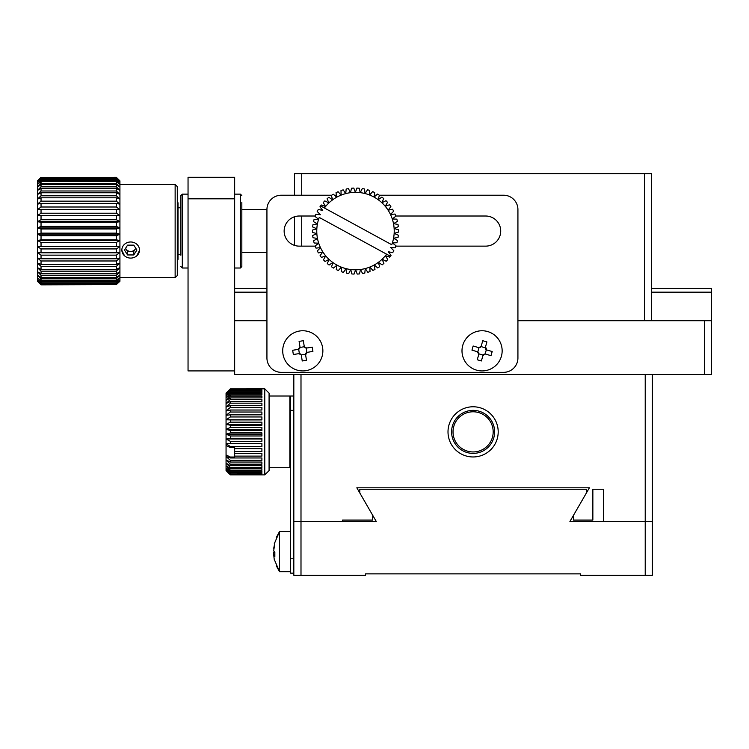 <?xml version="1.0" encoding="UTF-8"?>
<svg xmlns="http://www.w3.org/2000/svg" width="749" height="749" viewBox="0 0 749 749"><rect width="100%" height="100%" fill="white"/><g stroke="black" fill="none" stroke-linecap="round" stroke-linejoin="round"><path stroke-width="1.12" d="M451.591 431.873A21.515 21.515 0 0 1 473.106 410.358A21.515 21.515 0 0 1 494.621 431.873A21.515 21.515 0 0 1 473.106 453.388A21.515 21.515 0 0 1 451.591 431.873A21.515 21.515 0 0 1 473.106 410.358A21.515 21.515 0 0 1 494.621 431.873M266.934 320.712L234.662 320.712L234.662 374.5L711.55 374.5L711.55 288.449L651.667 288.449M266.934 288.449L234.662 288.449M711.55 292.176L651.667 292.176M266.934 292.176L234.662 292.176M711.55 320.712L517.924 320.712L644.496 320.712L644.496 173.702L294.544 173.702L294.544 195.217M704.378 374.5L704.378 320.712M453.023 431.873A20.083 20.083 0 0 1 483.142 414.478A20.083 20.083 0 0 1 483.142 449.26A20.083 20.083 0 0 1 453.023 431.873M293.823 374.5L293.823 521.51L300.995 521.51L300.995 374.5M342.583 521.51L342.583 520.078L372.712 520.078L372.712 515.303M356.833 487.805L359.81 492.964L359.81 489.237L586.401 489.237L586.401 492.964L589.379 487.805L356.833 487.805M573.5 515.303L573.5 520.078L592.862 520.078L592.862 489.237L603.619 489.237L603.619 521.51M645.217 374.5L645.217 575.298L580.672 575.298L580.672 573.865L365.54 573.865L365.54 575.298L300.995 575.298L300.995 521.51L376.288 521.51L359.81 492.964M448.005 431.873A25.101 25.101 0 0 0 485.652 453.604A25.101 25.101 0 0 0 485.652 410.134A25.101 25.101 0 0 0 448.005 431.873M586.401 492.964L569.914 521.51L652.388 521.51L652.388 374.5M241.833 195.573L240.401 194.141L240.401 268.011L241.833 266.569L241.833 202.455M240.401 268.011L234.662 268.011M461.993 350.832A20.083 20.083 0 0 1 492.112 333.445A20.083 20.083 0 0 1 492.112 368.227A20.083 20.083 0 0 1 461.993 350.832M478.536 347.573L473.153 346.01L471.954 350.139L477.338 351.702L478.808 354.371L477.244 359.754L481.373 360.952L482.936 355.569L485.109 354.015A2.153 2.153 0 0 0 483.133 355.101L478.892 353.874A2.153 2.153 0 0 0 477.806 351.899L479.032 347.658A2.153 2.153 0 0 0 481.008 346.572L485.249 347.798L486.897 341.918L482.759 340.72L481.204 346.104L479.032 347.658M485.605 354.099L490.988 355.663L492.187 351.524L486.803 349.97L485.492 346.74M482.599 341.282L482.759 340.72M478.639 354.932L478.892 353.874M481.541 360.391L481.373 360.952M481.204 346.104L481.008 346.572M477.338 351.702L477.806 351.899M482.936 355.569L483.133 355.101M486.803 349.97L486.335 349.774L485.109 354.015M485.249 347.798A2.153 2.153 0 0 0 486.335 349.774M395.8 216.012L485.652 216.012A15.064 15.064 0 0 1 500.716 231.076A15.064 15.064 0 0 1 485.652 246.131L395.8 246.131M315.189 246.131L299.197 246.131A15.064 15.064 0 0 1 284.143 231.076A15.064 15.064 0 0 1 299.197 216.012L315.189 216.012M331.713 195.217L281.278 195.217A14.343 14.343 0 0 0 266.934 209.561L266.934 358.003A14.343 14.343 0 0 0 281.278 372.347L503.581 372.347A14.343 14.343 0 0 0 517.924 358.003L517.924 209.561A14.343 14.343 0 0 0 503.581 195.217L379.284 195.217M376.148 195.217L374.322 195.217M336.413 195.217L334.447 195.217M644.496 173.702L651.667 173.702L651.667 320.712M294.544 245.391L294.544 216.751M301.716 246.131L301.716 216.012M301.716 195.217L301.716 173.702M180.874 266.569L182.307 268.011L182.307 194.141L180.874 195.573L180.874 255.212M182.307 194.141L188.046 194.141M276.287 537.51L279.536 531.547L279.536 571.712L290.593 571.712M274.228 551.629A35.793 9.962 180 0 0 273.713 552.5L273.61 554.026M276.287 565.757L279.536 571.712L274.228 559.353L273.713 554.897A35.793 9.962 180 0 0 274.846 556.46L274.846 552.322A35.793 9.962 0 0 1 273.713 550.758L274.846 542.707L273.713 548.362M274.789 554.812L273.647 554.812L274.799 554.897M293.823 573.144L290.593 573.144L290.593 396.015L293.823 396.015M188.046 198.803L188.046 177.288L234.662 177.288L234.662 370.914L188.046 370.914L188.046 198.803L234.662 198.803M266.934 252.591L241.833 252.591M300.995 575.298L293.823 575.298L293.823 521.51M652.388 521.51L652.388 575.298L645.217 575.298M130.672 241.983A8.819 8.052 -0 0 1 138.312 254.07A8.819 8.052 -0 0 1 123.042 254.07A8.819 8.052 -0 0 1 130.672 241.983M133.781 254.95L136.889 250.044L133.781 245.129L127.573 245.129L124.465 250.044L127.573 254.95L133.781 254.95L133.781 251.449L135.784 248.293M127.573 254.95L127.573 251.449L133.781 251.449M125.57 248.293L127.573 251.449M135.728 248.219A5.374 4.915 0 0 1 125.617 248.219M177.288 260.118L178.009 259.397L178.009 202.745L177.288 202.033M180.874 254.379L178.009 254.379M282.71 350.832A20.083 20.083 0 0 1 312.829 333.445A20.083 20.083 0 0 1 312.829 368.227A20.083 20.083 0 0 1 282.71 350.832M304.225 346.244L303.336 340.711L299.094 341.394L299.984 346.927L298.196 349.39L292.662 350.289L293.346 354.53L298.879 353.64L301.21 354.942A2.153 2.153 0 0 0 299.385 353.622L298.682 349.259A2.153 2.153 0 0 0 300.003 347.433L304.366 346.731A2.153 2.153 0 0 0 306.191 348.051L306.893 352.414L312.913 351.384L312.23 347.133L306.697 348.032L304.366 346.731M301.351 355.429L302.24 360.962L306.481 360.278L305.592 354.745L307.38 352.273M306.191 348.051L307.277 347.939M292.662 350.289L298.682 349.259M299.385 353.622L298.299 353.734M312.913 351.384L312.333 351.478M299.984 346.927L300.003 347.433M305.592 354.745L305.573 354.24L301.21 354.942M306.893 352.414A2.153 2.153 0 0 0 305.573 354.24M381.915 197.118A43.03 43.03 0 0 1 383.694 198.569L381.915 202.754A38.723 38.723 0 0 1 385.248 206.293L387.542 202.361A43.03 43.03 0 0 0 385.969 200.695L381.915 202.754A38.723 38.723 0 0 0 378.151 199.674L379.397 195.292A43.03 43.03 0 0 0 377.449 194.066L374.041 197.081A38.723 38.723 0 0 1 378.151 199.674L381.915 197.118M389.536 204.749A43.03 43.03 0 0 1 390.884 206.602L388.122 210.216A38.723 38.723 0 0 1 390.482 214.467L393.674 211.227A43.03 43.03 0 0 0 392.56 209.224L388.122 210.216A38.723 38.723 0 0 0 385.248 206.293L389.536 204.749M395.013 214.045A43.03 43.03 0 0 1 395.865 216.171L392.289 218.989A38.723 38.723 0 0 1 393.515 223.689L397.41 221.348A43.03 43.03 0 0 0 396.83 219.129L392.289 218.989A38.723 38.723 0 0 0 390.482 214.467L395.013 214.045M398 224.4A43.03 43.03 0 0 1 398.299 226.675L394.133 228.511A38.723 38.723 0 0 1 394.152 233.379L398.515 232.078A43.03 43.03 0 0 0 398.505 229.784L394.133 228.511A38.723 38.723 0 0 0 393.515 223.689L398 224.4M398.328 235.186A43.03 43.03 0 0 1 398.047 237.461L393.562 238.201A38.723 38.723 0 0 1 392.364 242.919L396.914 242.742A43.03 43.03 0 0 0 397.476 240.523L393.562 238.201A38.723 38.723 0 0 0 394.152 233.379L398.328 235.186M386.587 254.164L319.252 217.435A38.723 38.723 0 0 0 318.625 219.232L314.084 219.401A43.03 43.03 0 0 0 313.522 221.629L317.436 223.942L312.942 224.691A43.03 43.03 0 0 0 312.661 226.966L316.836 228.773L312.483 230.074A43.03 43.03 0 0 0 312.492 232.368L316.855 233.632L312.698 235.467A43.03 43.03 0 0 0 312.988 237.742L317.482 238.454L313.578 240.803A43.03 43.03 0 0 0 314.159 243.022L318.709 243.163L315.132 245.972A43.03 43.03 0 0 0 315.984 248.106L320.516 247.676L317.314 250.915A43.03 43.03 0 0 0 318.428 252.928L322.866 251.936L320.104 255.549A43.03 43.03 0 0 0 321.461 257.394L325.74 255.858L323.456 259.791A43.03 43.03 0 0 0 325.029 261.457L329.083 259.388L327.304 263.582A43.03 43.03 0 0 0 329.073 265.034L332.837 262.478L331.601 266.859A43.03 43.03 0 0 0 333.539 268.076L336.956 265.071L336.273 269.565A43.03 43.03 0 0 0 338.351 270.539L341.357 267.131L341.244 271.672A43.03 43.03 0 0 0 343.435 272.374L345.991 268.61L346.45 273.142A43.03 43.03 0 0 0 348.706 273.563L350.766 269.509L351.796 273.947A43.03 43.03 0 0 0 354.08 274.078L355.625 269.799L357.198 274.068A43.03 43.03 0 0 0 359.483 273.919L360.475 269.481L362.572 273.516A43.03 43.03 0 0 0 364.819 273.076L365.25 268.554L367.834 272.299A43.03 43.03 0 0 0 370.015 271.578L369.875 267.037L372.899 270.426A43.03 43.03 0 0 0 374.977 269.443L374.266 264.949L377.693 267.936A43.03 43.03 0 0 0 379.631 266.7L378.357 262.328L382.14 264.856A43.03 43.03 0 0 0 383.9 263.395L382.102 259.22A38.723 38.723 0 0 1 318.625 219.232L315.029 216.442A43.03 43.03 0 0 1 315.872 214.308L320.403 214.701L317.183 211.49A43.03 43.03 0 0 1 318.288 209.467L322.735 210.432L319.945 206.836A43.03 43.03 0 0 1 320.591 205.909L391.736 244.717A38.723 38.723 0 0 0 392.364 242.919L395.959 245.709A43.03 43.03 0 0 1 395.126 247.844L390.594 247.451L393.805 250.662A43.03 43.03 0 0 1 392.71 252.675L388.263 251.72L391.053 255.315A43.03 43.03 0 0 1 389.705 257.169L385.417 255.662A38.723 38.723 0 0 1 382.102 259.22L386.166 261.251A43.03 43.03 0 0 0 387.729 259.575L385.417 255.662A38.723 38.723 0 0 0 386.587 254.164L390.398 256.242M324.401 207.988A38.723 38.723 0 0 1 325.581 206.49L323.259 202.576A43.03 43.03 0 0 1 324.823 200.891L328.895 202.932A38.723 38.723 0 0 1 332.631 199.824L328.848 197.287A43.03 43.03 0 0 0 327.088 198.757L328.895 202.932A38.723 38.723 0 0 0 325.581 206.49L321.284 204.973A43.03 43.03 0 0 0 320.591 205.909M331.358 195.452A43.03 43.03 0 0 1 333.296 194.216L336.732 197.202A38.723 38.723 0 0 1 341.123 195.115L338.089 191.725A43.03 43.03 0 0 0 336.02 192.708L336.732 197.202A38.723 38.723 0 0 0 332.631 199.824L331.358 195.452M340.982 190.574A43.03 43.03 0 0 1 343.154 189.853L345.738 193.598A38.723 38.723 0 0 1 350.513 192.671L348.425 188.636A43.03 43.03 0 0 0 346.169 189.066L345.738 193.598A38.723 38.723 0 0 0 341.123 195.115L340.982 190.574M351.506 188.233A43.03 43.03 0 0 1 353.8 188.083L355.372 192.353A38.723 38.723 0 0 1 360.222 192.643L359.202 188.205A43.03 43.03 0 0 0 356.908 188.074L355.372 192.353A38.723 38.723 0 0 0 350.513 192.671L351.506 188.233M362.291 188.589A43.03 43.03 0 0 1 364.548 189.01L365.006 193.532A38.723 38.723 0 0 1 369.632 195.021L369.744 190.471A43.03 43.03 0 0 0 367.562 189.769L365.006 193.532A38.723 38.723 0 0 0 360.222 192.643L362.291 188.589M372.637 191.613A43.03 43.03 0 0 1 374.725 192.577L374.041 197.081A38.723 38.723 0 0 0 369.632 195.021L372.637 191.613M41.036 177.897L41.036 178.674L116.338 178.674L116.338 177.897L41.036 177.897L37.45 181.267L37.45 182.456L41.036 178.674M37.45 180.874L41.036 177.307L37.45 181.267L41.036 177.569L116.338 177.307L119.924 180.874L116.338 177.307L41.036 177.569M41.036 179.32L41.036 180.603L116.338 180.603L116.338 179.32L41.036 179.32L37.45 182.456L37.45 184.404L41.036 180.603M41.036 181.558L41.036 183.327L116.338 183.327L116.338 181.558L41.036 181.558L37.45 184.404L37.45 187.081L41.036 183.327M41.036 184.582L41.036 186.81L116.338 186.81L116.338 184.582L41.036 184.582L37.45 187.081L37.45 190.461L41.036 186.81M41.036 188.336L41.036 190.986L116.338 190.986L116.338 188.336L41.036 188.336L37.45 190.461L37.45 194.478L41.036 190.986M41.036 192.765L41.036 195.798L116.338 195.798L116.338 192.765L41.036 192.765L37.45 194.478L37.45 199.075L41.036 195.798M41.036 197.802L41.036 201.163L116.338 201.163L116.338 197.802L41.036 197.802L37.45 199.075L37.45 204.177L41.036 201.163M41.036 203.363L41.036 207.005L116.338 207.005L116.338 203.363L41.036 203.363L37.45 204.177L37.45 209.701L41.036 207.005M41.036 209.355L41.036 213.222L116.338 213.222L116.338 209.355L41.036 209.355L37.45 209.701L37.45 215.562L41.036 213.222M41.036 215.693L41.036 219.719L116.338 219.719L116.338 215.693L37.45 215.562L37.45 221.667L41.036 219.719M41.036 222.275L41.036 226.404L116.338 226.404L116.338 222.275L41.036 222.275L37.45 221.667L37.45 227.921L41.036 226.404M41.036 228.997L41.036 233.154L116.338 233.154L116.338 228.997L41.036 228.997L37.45 227.921L37.45 234.231L41.036 233.154M41.036 235.748L41.036 239.877L116.338 239.877L116.338 235.748L41.036 235.748L37.45 234.231L37.45 240.485L41.036 239.877M41.036 242.423L41.036 246.458L116.338 246.458L116.338 242.423L41.036 242.423L37.45 240.485L37.45 246.59L41.036 246.458M41.036 248.93L41.036 252.797L116.338 252.797L116.338 248.93L41.036 248.93L37.45 246.59L37.45 252.45L41.036 252.797M41.036 255.147L41.036 258.789L116.338 258.789L116.338 255.147L41.036 255.147L37.45 252.45L37.45 257.974L41.036 258.789M41.036 260.98L41.036 264.35L116.338 264.35L116.338 260.98L41.036 260.98L37.45 257.974L37.45 263.077L41.036 264.35M41.036 266.354L41.036 269.378L116.338 269.378L116.338 266.354L41.036 266.354L37.45 263.077L37.45 267.665L41.036 269.378M41.036 271.157L41.036 273.806L116.338 273.806L116.338 271.157L41.036 271.157L37.45 267.665L37.45 271.69L41.036 273.806M41.036 275.342L41.036 277.57L116.338 277.57L116.338 275.342L41.036 275.342L37.45 271.69L37.45 275.061L41.036 277.57M41.036 278.815L41.036 280.585L116.338 280.585L116.338 278.815L41.036 278.815L37.45 275.061L37.45 277.748L41.036 280.585M41.036 281.549L41.036 282.832L116.338 282.832L116.338 281.549L41.036 281.549L37.45 277.748L37.45 279.695L41.036 282.832M41.036 283.478L41.036 284.255L116.338 284.255L116.338 283.478L41.036 283.478L37.45 279.695L37.45 280.875L41.036 284.255M41.036 284.583L37.45 281.278L41.036 284.845L116.338 284.583L41.036 284.583L37.45 281.278M116.338 178.674L119.924 182.456L119.924 181.267L116.338 177.897M116.338 177.569L119.924 180.874M116.338 180.603L119.924 184.404L119.924 182.456L116.338 179.32M116.338 183.327L119.924 187.081L119.924 184.404L116.338 181.558M116.338 186.81L119.924 190.461L119.924 187.081L116.338 184.582M116.338 190.986L119.924 194.478L119.924 190.461L116.338 188.336M116.338 195.798L119.924 199.075L119.924 194.478L116.338 192.765M116.338 201.163L119.924 204.177L119.924 199.075L116.338 197.802M116.338 207.005L119.924 209.701L119.924 204.177L116.338 203.363M116.338 213.222L119.924 215.562L119.924 209.701L116.338 209.355M116.338 219.719L119.924 221.667L119.924 215.562L116.338 215.693M116.338 226.404L119.924 227.921L119.924 221.667L116.338 222.275M116.338 233.154L119.924 234.231L119.924 227.921L116.338 228.997M116.338 239.877L119.924 240.485L119.924 234.231L116.338 235.748M116.338 246.458L119.924 246.59L119.924 240.485L116.338 242.423M116.338 252.797L119.924 252.45L119.924 246.59L116.338 248.93M116.338 258.789L119.924 257.974L119.924 252.45L116.338 255.147M116.338 264.35L119.924 263.077L119.924 257.974L116.338 260.98M116.338 269.378L119.924 267.665L119.924 263.077L116.338 266.354M116.338 273.806L119.924 271.69L119.924 267.665L116.338 271.157M116.338 277.57L119.924 275.061L119.924 271.69L116.338 275.342M116.338 280.585L119.924 277.748L119.924 275.061L116.338 278.815M116.338 282.832L119.924 279.695L119.924 277.748L116.338 281.549M116.338 284.255L119.924 280.875L119.924 279.695L116.338 283.478M119.924 281.278L116.338 284.583M175.135 184.46L177.288 186.613L177.288 275.538L175.135 277.692L175.135 184.46L119.924 184.46M139.642 250.044L136.833 255.802M124.521 255.802L121.713 250.044M119.924 246.59L37.45 246.59M119.924 240.485L37.45 240.485M119.924 234.231L37.45 234.231M119.924 227.921L37.45 227.921M119.924 221.667L37.45 221.667M119.924 215.562L37.45 215.562M230.355 397.906L230.355 399.367L261.907 399.367L261.907 401.492L230.355 401.492L230.355 403.159L261.907 403.159L261.907 405.546L230.355 405.546L230.355 407.4L261.907 407.4L261.907 410.021L230.355 410.021L230.355 412.025L261.907 412.025L261.907 414.843L230.355 414.843L230.355 416.968L261.907 416.968L261.907 419.927L230.355 419.927L230.355 422.146L261.907 422.146L261.907 425.198L230.355 425.198L230.355 427.473L261.907 427.473L261.907 430.581L230.355 430.581L230.355 432.875L261.907 432.875L261.907 435.984L230.355 435.984L230.355 438.259L261.907 438.259L261.907 441.32L230.355 441.32L230.355 443.539L261.907 443.539L261.907 446.507L230.355 446.507L230.355 447.593L234.662 447.593L234.662 448.642L261.907 448.642L261.907 451.46L234.662 451.46L234.662 453.473L261.907 453.473L261.907 456.104L234.662 456.104L234.662 457.03L230.355 457.03L230.355 457.967L261.907 457.967L261.907 460.373L230.355 460.373L230.355 462.049L261.907 462.049L261.907 464.183L230.355 464.183L230.355 465.653L261.907 465.653L261.907 467.488L230.355 467.488L230.355 468.724L261.907 468.724L261.907 470.232L230.355 470.232L230.355 471.224L261.907 471.224L261.907 472.376L230.355 472.376L230.355 473.087L261.907 473.087L261.907 473.874L230.355 474.314L261.907 474.716L230.355 474.866L264.781 474.894L264.781 388.843L230.355 388.862L261.907 389.003L230.355 389.386L261.907 389.808L261.907 390.566L230.355 390.566L230.355 391.268L261.907 391.268L261.907 392.41L230.355 392.41L230.355 393.375L261.907 393.375L261.907 394.863L230.355 394.863L230.355 396.09L261.907 396.09L261.907 397.906L230.355 397.906L226.058 400.462L226.058 403.552L230.355 399.367M230.355 394.863L226.058 397.878L226.058 400.462L230.355 396.09M230.355 401.492L226.058 403.552L226.058 407.091L230.355 403.159M230.355 405.546L226.058 407.091L226.058 411.014L230.355 407.4M230.355 410.021L226.058 411.014L226.058 415.264L230.355 412.025M230.355 414.843L226.058 415.264L226.058 419.777L230.355 416.968M230.355 419.927L226.058 419.777L226.058 424.486L230.355 422.146M230.355 425.198L226.058 424.486L226.058 429.308L230.355 427.473M230.355 430.581L226.058 429.308L226.058 434.177L230.355 432.875M230.355 435.984L226.058 434.177L226.058 438.998L230.355 438.259M230.355 441.32L226.058 438.998L226.058 443.717L230.355 443.539M230.355 446.507L226.058 443.717L226.058 445.515L230.355 447.593M230.355 388.862L226.058 393.15L230.355 389.003M230.355 389.386L226.058 393.431L226.058 394.33L230.355 389.808M230.355 390.566L226.058 394.33L226.058 395.818L230.355 391.268M230.355 392.41L226.058 395.818L226.058 397.878L230.355 393.375M261.907 474.875L230.355 474.875L226.058 470.597L230.355 474.866M234.662 453.473L234.662 456.104M234.662 448.642L234.662 451.46M230.355 457.03L226.058 454.952L226.058 456.459L230.355 457.967M230.355 460.373L226.058 456.459L226.058 460.008L230.355 462.049M230.355 464.183L226.058 460.008L226.058 463.125L230.355 465.653M230.355 467.488L226.058 463.125L226.058 465.747L230.355 468.724M230.355 470.232L226.058 465.747L226.058 467.825L230.355 471.224M230.355 472.376L226.058 467.825L226.058 469.342L230.355 473.087M230.355 473.874L226.058 469.342L226.058 470.269L230.355 474.314M230.355 474.716L226.058 470.597M264.781 474.894L269.078 470.597L269.078 393.141L264.781 388.843M226.058 445.515L226.058 454.952M290.593 467.011L289.882 467.722L289.882 396.015L269.078 396.015M261.907 473.874L261.907 473.087M261.907 467.488L261.907 465.653M261.907 443.717L226.058 443.717M261.907 438.998L226.058 438.998M261.907 434.177L226.058 434.177M261.907 429.308L226.058 429.308M261.907 424.486L226.058 424.486M261.907 419.777L226.058 419.777M273.713 552.5L274.836 552.5M293.823 558.801L290.593 558.801M290.593 410.358L293.823 410.358M240.401 194.141L234.662 194.141M182.307 268.011L188.046 268.011M274.228 543.905L279.536 531.556L290.593 531.547M266.934 209.561L241.833 209.561M180.874 207.763L178.009 207.763M119.924 277.692L175.135 277.692M289.882 467.722L269.078 467.722M290.593 396.727L289.882 396.015"/></g></svg>

